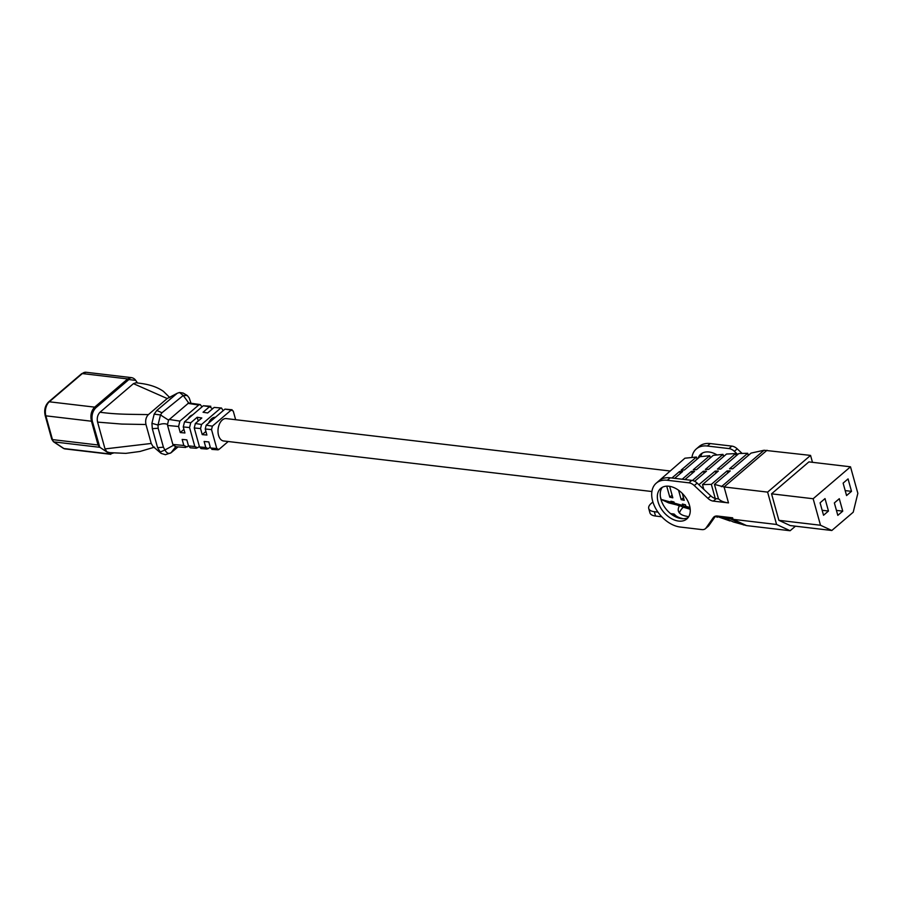<?xml version="1.0" encoding="UTF-8"?>
<svg xmlns="http://www.w3.org/2000/svg" width="903" height="903" viewBox="0 0 903 903"><rect width="100%" height="100%" fill="white"/><g stroke="black" fill="none" stroke-linecap="round" stroke-linejoin="round"><path stroke-width="1.35" d="M226.913 418.676A11.299 6.942 96.7 0 0 226.337 418.574A11.299 6.942 96.7 0 0 222.296 419.997A11.299 6.942 96.7 0 0 218.029 432.266A11.299 6.942 96.7 0 0 223.684 441.014A11.299 6.942 96.7 0 0 224.271 441.048M208.582 423.123A11.299 6.942 -83.3 0 1 211.584 418.732A11.299 6.942 -83.3 0 1 215.411 417.288M100.007 412.231C116.826 414.545 129.31 414.24 148.397 414.612L167.202 398.539L133.452 383.651L100.007 412.231C97.569 414.782 96.768 418.078 97.58 422.119L105.019 448.915L107.039 452.087L100.03 447.403M106.588 451.737L109.342 452.527M137.448 382.895L135.721 380.4L128.869 379.542L95.853 407.772C92.557 411.181 91.384 415.64 92.309 421.159L99.815 447.256M107.378 452.29L110.809 454.311L64.824 448.881A5.249 3.228 96.7 0 1 63.899 448.531L109.884 453.961L113.338 453.092M165.407 454.694L161.152 453.419L157.585 447.651L152.325 428.688L151.918 423.315L154.165 414.138L156.806 410.447L177.259 393.256L179.494 392.489L183.185 393.065L187.282 395.525L183.253 395.48L161.953 412.761L160.486 414.94L168.568 420.155L188.693 402.952L183.253 395.48L179.494 392.489M177.259 393.256L167.202 398.539M207.193 449.051L201.076 448.599L199.507 446.94L205.805 447.527L204.123 441.488L208.807 441.928L210.489 447.967L216.788 448.554L211.528 429.591L205.229 429.004L206.9 435.043L202.216 434.603L205.907 431.453M223.131 410.684L221.506 408.032L214.146 407.434L207.679 412.964L203.051 412.253L209.53 406.722L203.322 405.752L184.517 421.836L190.725 422.796L197.193 417.265L198.242 421.035M99.759 447.222L98.055 444.987L91.463 421.216C90.165 415.448 91.237 410.752 94.668 407.14L127.684 378.921L131.432 377.623L86.033 372.262A10.351 6.366 96.7 0 0 82.331 373.571L49.304 401.79L94.668 407.14A1.817 1.196 49.5 0 1 95.853 407.772L95.831 407.784M190.725 422.796L189.562 427.537L183.264 426.938L184.934 432.977L180.25 432.548L178.58 426.498L167.586 425.46L167.529 424.421C164.877 423.338 161.705 423.552 158.002 425.042L158.16 428.236L163.409 447.199L164.922 449.999L173.331 445.371L172.857 444.445L183.84 445.472L182.158 439.422L186.842 439.863L188.524 445.913L194.822 446.5L197.655 447.809L199.349 446.375M180.25 432.548L183.941 429.388M216.788 448.554L218.853 449.513L217.995 449.841L211.833 449.389M228.211 441.511L218.853 449.513M231.179 410.075L224.971 409.115L206.166 425.189L212.374 426.148L231.179 410.075L233.245 411.034L235.649 419.714M212.374 426.148L211.528 429.591M205.229 429.004L206.166 425.189M224.971 409.115L232.105 409.759M189.562 427.537L194.822 446.5M172.857 444.445L167.586 425.46M209.53 406.722L212.577 408.777M169.064 419.443L179.9 421.114L198.705 405.041L200.218 404.555L202.024 406.869M133.452 383.651L136.06 382.725C139.626 383.493 152.63 383.809 163.454 391.371L169.82 397.613M97.58 422.119L121.803 424.071L145.97 424.512C145.157 420.459 145.97 417.163 148.397 414.612M105.019 448.915L151.23 443.463L145.97 424.512M151.23 443.463L152.934 446.398L161.152 453.419M187.282 395.525L189.19 397.907L190.917 403.043M173.331 445.371L175.893 446.556L170.983 452.809L178.06 446.906M198.705 405.041L187.88 403.359M188.479 445.755L187.068 446.962L183.84 445.472M179.9 421.114L178.58 426.498M199.507 446.94L194.247 427.977L195.341 423.507L201.55 424.478L220.355 408.393M201.55 424.478L200.545 428.564L202.216 434.603M200.545 428.564L194.247 427.977M197.193 417.265L201.809 417.976L195.341 423.507M214.146 407.434L221.506 408.021M183.264 426.938L184.517 421.836M203.322 405.752L210.805 406.282M196.425 448.26L190.319 447.809L188.524 445.913M210.218 446.985L208.254 448.667L205.805 447.527M212.769 449.028L210.489 447.967M154.165 414.138L160.486 414.94L158.002 425.042L151.918 423.315M167.529 424.421L168.568 420.155M159.91 452.143L164.922 449.999C166.716 453.193 168.726 454.13 170.983 452.809L165.328 454.728M188.693 402.952L200.218 404.555M658.061 501.797A20.092 13.195 -130.5 0 0 670.873 518.288A20.092 13.195 -130.5 0 0 686.856 518.932A20.092 13.195 -130.5 0 0 689.542 505.522A20.092 13.195 -130.5 0 0 676.731 489.031A20.092 13.195 -130.5 0 0 660.736 488.388A20.092 13.195 -130.5 0 0 658.061 501.797M662.317 487.315A20.092 13.195 -130.5 0 0 660.94 499.336A20.092 13.195 -130.5 0 0 688.165 517.543M698.854 484.697L715.176 471.084L718.359 471.039L702.489 484.606L711.35 484.369L727.05 470.937L730.234 470.903L714.454 484.392L724.082 486.965L728.495 502.892L713.302 501.109A8.612 5.655 49.5 0 1 707.929 498.354L694.283 485.566A8.612 5.655 -130.5 0 0 688.899 482.823L667.306 480.272A26.988 17.721 -130.5 0 0 656.267 483.15A26.988 17.721 -130.5 0 0 655.634 508.4A26.988 17.721 -130.5 0 0 680.286 527.047L701.879 529.598A8.612 5.655 -130.5 0 0 705.401 528.684A8.612 5.655 -130.5 0 0 706.044 527.973L713.28 517.656A8.612 5.655 49.5 0 1 713.912 516.956A8.612 5.655 49.5 0 1 717.445 516.031L732.638 517.825L733.055 519.327L776.58 524.474L767.606 492.112L810.555 455.405L812.474 462.325M721.384 486.717L764.062 450.247L810.555 455.405M661.775 516.787L655.533 516.042A14.358 6.265 164.5 0 1 649.934 512.848L648.726 508.491A14.358 6.265 164.5 0 1 651.311 503.332L652.903 501.978M683.311 507.215A24.404 10.655 -15.5 0 0 679.53 513.051M764.062 450.247L751.082 453.092L732.773 468.747L729.534 468.826L747.707 453.283L738.857 453.52L720.673 469.063L717.433 469.142L735.618 453.599L726.554 454.017L708.584 469.379L705.345 469.458L722.998 454.378L713.268 455.349L696.484 469.695L693.244 469.774L709.713 455.71L699.983 456.692L684.395 470.011L681.155 470.091L696.427 457.042L684.914 458.205L656.549 482.902M679.993 505.736L668.649 502.892L661.131 499.415L660.386 496.74M679.553 506.109L671.177 502.226L661.131 499.415M689.994 507.497L685.896 506.357L690.118 508.299M690.185 508.908L682.792 505.477L674.293 503.095L682.928 507.102L690.208 509.247M717.783 516.877L715.176 516.606M717.354 517.25L715.368 516.324M730.392 520.591L719.747 516.302M715.989 516.042L729.951 520.952M850.502 466.806L813.151 498.738L820.5 525.241L831.821 530.49L853.222 512.204L857.85 493.309L850.502 466.806L808.896 461.896L771.546 493.828L813.151 498.738M771.546 493.828L778.894 520.331L790.227 525.569L831.821 530.49M778.894 520.331L820.5 525.241M825.015 498.591L820.082 502.813L823.536 515.252L828.469 511.042L825.015 498.591M848.052 478.906L843.12 483.128L846.562 495.566L851.506 491.345L848.052 478.906M839.293 498.704L834.361 502.926L837.815 515.365L842.747 511.143L839.293 498.704M836.438 510.398L842.747 511.143M845.185 490.6L851.506 491.345M822.159 510.297L828.469 511.042M795.441 526.189L790.125 530.738L776.58 524.474M767.031 450.258L724.082 486.965L767.606 492.112M743.711 525.004L730.279 518.785L723.63 517.453L733.326 521.957L746.589 525.602L790.125 530.738M742.108 453.43L737.232 448.859A8.612 5.655 -130.5 0 0 731.848 446.105L710.255 443.565A26.988 17.721 -130.5 0 0 699.215 446.443L696.337 448.904A26.988 17.721 -130.5 0 0 691.935 457.494M702.387 453.069A20.092 13.195 -130.5 0 0 700.705 456.613M671.9 478.014L679.519 471.49L680.377 473.443M674.654 478.33L682.702 471.456L679.519 471.49M682.194 479.222L691.405 471.355L692.262 473.307M684.959 479.549L694.588 471.321L691.405 471.355M692.466 480.475L703.29 471.219L704.148 473.172M694.644 481.288L706.473 471.174L703.29 471.219M669.642 486.333L672.825 497.824L669.778 497.147L666.73 486.153M671.177 502.226L670.906 501.221L673.977 501.978L674.293 503.095M682.792 505.477L682.397 504.043L685.467 504.8L685.896 506.357M682.318 493.444L684.226 500.33L681.178 499.652L678.559 490.239M696.427 457.042L697.026 459.221M709.713 455.71L710.311 457.877M722.998 454.378L723.596 456.546M730.279 518.785L733.055 519.327L746.589 525.602M728.495 502.892A28.704 12.54 164.5 0 1 718.664 498.93L716.181 498.637A8.612 5.655 49.5 0 1 710.808 495.894L697.161 483.105A8.612 5.655 -130.5 0 0 691.788 480.362L670.195 477.811A26.988 17.721 -130.5 0 0 659.145 480.689L656.267 483.15M718.483 498.919L714.454 484.392M723.63 517.453L723.427 516.742M735.618 453.599L736.216 455.778M747.707 453.283L748.316 455.451M715.255 498.467L711.35 484.369M702.489 484.606L703.809 489.336M727.05 470.937L727.908 472.89M715.176 471.084L716.023 473.037M681.178 499.652L683.492 497.677M669.778 497.147L672.092 495.171M705.401 528.684L708.279 526.223A8.612 5.655 -130.5 0 0 708.923 525.512L715.492 516.144M737.728 454.48L734.353 451.319A8.612 5.655 -130.5 0 0 728.969 448.577L707.376 446.026A26.988 17.721 -130.5 0 0 696.337 448.904M717.095 454.965A20.092 13.195 -130.5 0 0 700.807 454.141A20.092 13.195 -130.5 0 0 698.042 458.352M679.395 506.064A24.404 10.655 -15.5 0 0 678.39 511.019A24.404 10.655 -15.5 0 0 686.528 516.256A8.612 3.759 164.5 0 1 688.549 517.001M657.948 512.125L654.325 511.696A14.358 6.265 164.5 0 1 648.726 508.491M682.589 518.706A2.867 1.253 -15.5 0 0 681.923 518.39A29.427 12.856 164.5 0 1 674.575 514.405A2.867 1.253 -15.5 0 0 673.559 513.965L670.579 513.615M188.106 418.766A11.265 6.919 -83.3 0 1 190.172 416.238A11.265 6.919 -83.3 0 1 192.587 414.928M92.309 421.159A1.817 0.756 -17.2 0 1 91.463 421.216L45.861 415.831L52.453 439.603L98.055 444.987A1.817 0.801 -15.5 0 0 98.901 444.953M99.872 447.312L53.92 441.894L63.899 448.531A1.817 1.377 123.6 0 1 63.424 448.362L64.824 448.881M128.869 379.542A1.817 1.196 49.5 0 0 127.684 378.921L82.331 373.571A1.817 1.196 49.5 0 0 81.575 373.763L48.559 401.982A1.817 1.196 49.5 0 1 49.304 401.79A10.351 6.366 96.7 0 0 45.861 415.831A1.817 0.801 164.5 0 1 45.15 415.436C43.999 409.996 45.139 405.515 48.559 401.982M45.15 415.436L51.742 439.197A1.817 0.801 164.5 0 0 52.453 439.603A5.249 3.228 96.7 0 0 53.92 441.894A1.817 1.377 123.6 0 1 53.446 441.725L63.424 448.362M157.585 447.651L163.409 447.199M152.325 428.688L158.16 428.236M161.953 412.761L156.806 410.447M670.195 477.811L667.306 480.272M691.788 480.362L688.899 482.823M697.161 483.105L694.283 485.566M710.808 495.894L707.929 498.354M716.181 498.637L713.302 501.109M714.713 516.437L713.28 517.656M708.923 525.512L706.044 527.973M707.376 446.026L710.255 443.565M734.353 451.319L737.232 448.859M728.969 448.577L731.848 446.105M654.325 511.696L655.533 516.042M673.559 513.965L674.135 516.053M674.575 514.405L675.196 516.618M106.498 451.647L104.782 450.563M108.337 452.584L125.788 453.374L139.999 451.466L154.56 447.143M189.19 397.907L190.691 402.32M175.284 446.703L185.668 447.47M81.575 373.763L86.033 372.262M51.742 439.197L53.446 441.725M135.721 380.4C134.694 378.899 133.26 377.962 131.432 377.623M651.898 491.525L223.109 440.912M669.97 470.982L225.75 418.541"/></g></svg>
